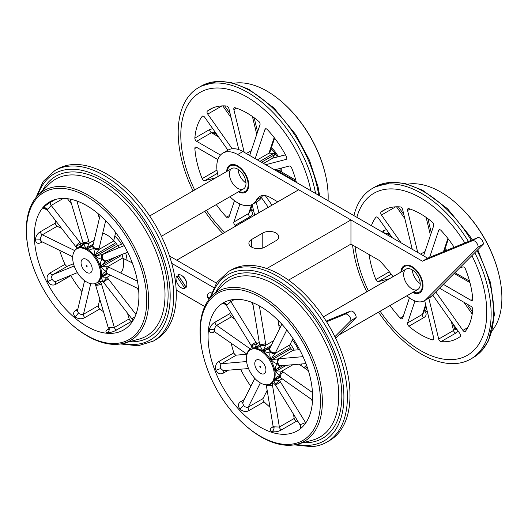 <?xml version="1.0" encoding="UTF-8"?>
<svg xmlns="http://www.w3.org/2000/svg" width="528" height="528" viewBox="0 0 528 528"><rect width="100%" height="100%" fill="white"/><g stroke="black" fill="none" stroke-linecap="round" stroke-linejoin="round"><path stroke-width="0.79" d="M185.282 285.879A5.669 3.274 -120 0 1 185.17 285.912L184.899 288.387L176.603 275.999L179.117 276.87A5.669 3.274 -120 0 1 179.17 276.758M184.899 288.387A7.636 4.409 60 0 1 184.602 288.486A7.636 4.409 60 0 1 177.91 284.341A7.636 4.409 60 0 1 176.603 275.999M186.206 287.258L177.896 274.85A7.636 4.409 60 0 1 181.414 275.378A7.636 4.409 60 0 1 186.813 284.731A7.636 4.409 60 0 1 186.206 287.258M185.17 285.912L179.117 276.87M208.217 300.432A7.636 4.409 60 0 1 208.078 300.089M209.854 297.898L207.418 297.422A7.636 4.409 60 0 1 211.444 292.908M115.665 232.485L113.751 240.53M123.011 243.58L117.737 245.725M67.412 198.686L71.557 204.019M59.644 250.378A73.927 42.682 -120 0 0 64.984 264.33A2.462 1.426 -120 0 0 67.531 266.165L73.498 263.736M99.812 299.284L98.281 305.719A2.462 1.426 -120 0 0 99.713 309.012A73.927 42.682 -120 0 0 103.488 311.685M138.679 290.36L136.858 288.024M132.284 262.878L123.024 258.364M127.446 313.084L129.175 318.912A2.462 1.426 -120 0 0 131.591 321.321A73.927 42.682 -120 0 0 132.535 321.288M70.686 275.359A2.462 1.426 -120 0 0 70.831 275.623A73.927 42.682 -120 0 0 81.965 291.727M55.341 220.328A73.927 42.682 -120 0 0 55.262 223.139A2.462 1.426 -120 0 0 57.143 226.248L61.657 228.446M97.918 213.497L99.37 218.394M38.313 261.07A73.927 42.682 -120 0 0 123.592 329.941A73.927 42.682 -120 0 0 123.592 244.576A73.927 42.682 -120 0 0 49.665 201.894A73.927 42.682 -120 0 0 38.313 261.07M142.19 271.484A85.015 49.084 60 0 1 131.36 338.118A85.015 49.084 60 0 1 69.775 322.819A85.015 49.084 60 0 1 28.921 252.061A85.015 49.084 60 0 1 66.693 188.918A85.015 49.084 60 0 1 142.19 271.484M28.921 252.061L28.763 251.328A86.513 49.949 60 0 1 38.102 195.221A86.513 49.949 60 0 1 94.789 199.511A86.513 49.949 60 0 1 144.012 271.095A86.513 49.949 60 0 1 123.585 343.286A86.513 49.949 60 0 1 70.33 323.327L69.775 322.819M35.983 197.571L43.144 181.474L54.826 170.59L57.44 169.085A98.452 56.846 60 0 1 171.006 260.799A98.452 56.846 60 0 1 155.892 339.61L153.278 341.121L138.013 345.794L120.49 343.952M99.713 309.012L84.902 317.559C81.88 319.328 78.659 319.15 75.247 317.024C72.844 314.18 73.141 311.857 76.144 310.061A2.462 1.426 -120 0 0 77.458 310.721M131.591 321.321L116.78 329.875C113.784 331.67 110.675 332.62 107.461 332.726C105.151 332.066 105.481 330.838 108.445 329.036M45.217 208.798L42.953 208.105C45.065 205.874 47.652 203.914 50.701 202.231A2.462 1.426 -120 0 0 51.19 205.425L47.269 209.953L44.715 208.804L46.312 208.045M42.194 241.87L41.151 242.471C38.102 244.16 36.175 243.335 35.383 240.002C35.713 236.188 37.402 233.416 40.451 231.693A2.462 1.426 -120 0 0 42.332 234.802C40.946 236.155 40.366 237.811 40.603 239.765L40.887 241.309L41.639 240.999M70.831 275.623L56.014 284.176C52.965 285.905 50.2 285.047 47.718 281.609C46.325 277.556 47.137 274.646 50.167 272.877A2.462 1.426 -120 0 0 52.721 274.712C51.421 275.9 51.282 277.424 52.318 279.286C53.222 281.167 54.49 281.827 56.113 281.266M73.742 264.62A19.714 11.385 -120 0 0 96.485 282.988A19.714 11.385 -120 0 0 96.485 260.225A19.714 11.385 -120 0 0 76.771 248.84A19.714 11.385 -120 0 0 73.742 264.62M81.47 265.399A7.887 4.554 -120 0 0 90.572 272.745A7.887 4.554 -120 0 0 90.572 263.637A7.887 4.554 -120 0 0 82.685 259.083A7.887 4.554 -120 0 0 81.47 265.399M101.31 267.234A3.696 1.558 -26.5 0 0 101.944 266.726L107.514 266.765A3.696 1.67 -75.2 0 0 105.857 271.676L101.31 267.234L100.789 265.478C100.333 262.924 100.775 260.773 102.109 259.03C99.865 259.017 97.832 258.093 96.017 256.265L94.855 254.767L93.746 248.272C92.09 249.401 90.169 249.539 87.998 248.675L86.519 248.081C85.173 247.328 84.322 245.804 83.959 243.5C82.955 245.665 81.437 246.952 79.391 247.361A19.813 11.438 -120 0 0 78.639 247.672C77.906 248.384 77.194 248.008 76.487 246.543A3.696 1.228 -25.1 0 1 80.956 244.035L79.193 247.236L81.292 246.022M96.017 256.265L96.565 255.724L102.432 254.509A3.696 2.363 -114.3 0 0 102.109 259.03A3.696 2.363 65.7 0 0 105.646 261.149A3.696 2.363 65.7 0 0 105.824 261.056L101.515 265.294L101.944 266.726L120.754 255.869M107.719 273.814L102.274 276.962L106.88 277.391L103.561 281.365C102.016 279.886 101.343 278.553 101.561 277.372L101.878 276.025C102.478 273.775 103.805 272.323 105.857 271.676A3.696 1.67 -75.2 0 0 106.775 273.464L104.98 274.032L102.531 275.86A3.696 2.099 -158.4 0 1 101.878 276.025M76.857 200.977L88.823 241.322A3.696 1.155 163.5 0 1 83.794 242.59A3.696 1.155 163.5 0 1 82.863 242.128L83.054 243.203A3.696 0.568 175.4 0 0 83.959 243.5A3.696 0.568 -4.6 0 0 89.159 243.151L87.12 247.645L88.453 248.021L91.951 246.622M105.679 220.704L99.145 248.226A3.696 2.574 -166.6 0 1 93.991 247.559A3.696 2.574 -166.6 0 1 93.007 245.197L92.743 245.962A3.696 1.96 -156.6 0 0 93.76 248.252A3.696 1.577 -49.4 0 1 93.746 248.272A3.696 1.94 23.7 0 0 98.657 249.652L95.614 254.496L96.565 255.724L115.375 244.86M98.432 282.104A3.696 1.888 -112.3 0 1 98.234 282.209A3.696 1.888 -112.3 0 1 97.944 282.282C99.535 281.127 101.409 280.823 103.561 281.365L103.132 281.998L103.917 282.81A3.696 0.7 -37.9 0 1 104.221 282.051A3.696 0.7 -37.9 0 1 108.2 278.758A7.392 5.867 37.5 0 0 106.88 277.391L110.623 275.233M100.789 265.478A3.696 0.713 -7.3 0 0 101.515 265.294L116.101 256.872M106.702 273.451L102.531 275.86L102.274 276.962A3.696 2.944 -177.9 0 1 101.561 277.372M132.37 319.42L132.429 318.344L134.97 316.8M94.855 254.767A3.696 1.109 -28.2 0 1 95.614 254.496L114.424 243.639M109.157 328.951L108.016 329.762L108.247 327.736L114.365 327.466A2.462 1.426 -120 0 0 116.78 329.875M101.97 281.563L100.742 282.269A3.696 1.683 149.8 0 1 96.076 284.381A3.696 2.785 -84.3 0 1 96.089 284.407A3.696 1.67 -29.7 0 1 95.152 283.912L94.901 283.648M88.004 248.675L87.998 248.675A3.696 1.531 -79.7 0 1 88.453 248.021L92.941 245.428M72.567 199.663L71.148 199.954L70.099 199.109L82.863 242.128M77.365 311.065L78.474 312.932C79.979 314.338 81.642 314.78 83.47 314.272A2.462 1.426 -120 0 0 84.902 317.559M76.487 246.543A3.696 1.228 154.9 0 0 76.243 247.388L76.197 249.216M312.484 401.3L311.164 399.161M293.02 338.573L289.859 344.916A2.462 1.426 -120 0 0 290.327 347.549L271.491 358.42L274.87 353.569A3.696 2.178 34.8 0 1 270.23 351.866C268.165 352.724 266.02 352.466 263.802 351.1A19.813 11.438 -120 0 0 262.819 350.414C261.419 349.239 260.634 347.444 260.469 345.028C259.189 346.962 257.453 347.919 255.268 347.893A19.813 11.438 -120 0 0 254.839 347.912A19.813 11.438 -120 0 0 254.417 347.965C253.44 348.262 252.622 347.53 251.962 345.761L251.962 345.761A3.696 0.693 -19.4 0 0 251.5 346.335L250.523 349.734M299.633 349.681L293.146 350.242A2.462 1.426 -120 0 1 291.06 348.744A19.912 11.497 -120 0 0 290.327 347.549M251.321 302.155L253.084 305.012M231.165 343.088A73.927 42.682 -120 0 0 233.858 352.843A2.462 1.426 -120 0 0 236.306 355.153L247.058 354.222L213.794 331.195L214.691 330.812M269.933 407.141A73.927 42.682 -120 0 1 264.099 401.861A2.462 1.426 -120 0 1 263.076 398.548L267.161 390.364M298.076 421.615A73.927 42.682 -120 0 1 296.399 421.265A2.462 1.426 -120 0 1 294.188 418.48L293.476 414.157M240.61 369.244A73.927 42.682 -120 0 0 250.84 386.285M230.32 311.777A73.927 42.682 -120 0 0 229.951 313.553A2.462 1.426 -120 0 0 231.475 316.82L234.92 319.235M277.966 320.166L279.431 329.023M308.378 370.722L299.059 364.195M234.293 299.449A73.927 42.682 -120 0 0 223.384 302.801A73.927 42.682 -120 0 0 223.384 388.166A73.927 42.682 -120 0 0 297.31 430.848A73.927 42.682 -120 0 0 301.851 354.083A73.927 42.682 -120 0 0 234.293 299.449M290.308 444.299A85.015 49.084 60 0 1 243.494 423.727A85.015 49.084 60 0 1 202.64 352.968A85.015 49.084 60 0 1 238.979 289.601A85.015 49.084 60 0 1 314.675 368.465A85.015 49.084 60 0 1 290.308 444.299M202.64 352.968L202.481 352.235A86.513 49.949 60 0 1 211.82 296.129A86.513 49.949 60 0 1 304.451 341.359A86.513 49.949 60 0 1 297.304 444.193A86.513 49.949 60 0 1 291.68 445.17A86.513 49.949 60 0 1 244.048 424.235L243.494 423.727M228.545 271.498L231.158 269.993A98.452 56.846 60 0 1 329.611 326.832A98.452 56.846 60 0 1 329.611 440.517L326.997 442.028A98.452 56.846 60 0 0 326.997 328.343A98.452 56.846 60 0 0 228.545 271.498L216.863 282.381L209.702 298.478M214.744 331.577L214.183 331.901C211.134 333.584 209.484 332.911 209.24 329.888C210.124 326.416 212.091 323.822 215.14 322.106A2.462 1.426 -120 0 0 216.665 325.373C215.233 326.753 214.493 328.363 214.454 330.198L214.625 331.492M228.208 370.313L223.542 373.012C220.486 374.728 217.939 373.804 215.899 370.234C214.962 366.095 216.011 363.152 219.047 361.396A2.462 1.426 -120 0 0 221.496 363.706C220.183 364.954 219.945 366.564 220.777 368.531L223.278 370.742M264.099 401.861L249.282 410.414C246.253 412.17 243.111 411.728 239.864 409.088C237.653 405.761 238.049 403.201 241.058 401.412A2.462 1.426 -120 0 0 242.801 402.382M296.399 421.265L281.589 429.818C278.579 431.607 275.385 432.208 271.986 431.607C269.531 430.247 269.795 428.67 272.765 426.868A2.462 1.426 -120 0 0 273.101 426.974M223.007 303.745L222.44 303.455L224.004 302.452M253.4 348.856A19.714 11.385 -120 0 0 250.49 349.747A19.714 11.385 -120 0 0 250.49 372.517A19.714 11.385 -120 0 0 270.204 383.896A19.714 11.385 -120 0 0 271.412 363.429A19.714 11.385 -120 0 0 253.4 348.856M257.565 359.634A7.887 4.554 -120 0 0 256.403 359.997A7.887 4.554 -120 0 0 256.403 369.098A7.887 4.554 -120 0 0 264.29 373.652A7.887 4.554 -120 0 0 264.772 365.462A7.887 4.554 -120 0 0 257.565 359.634M259.255 342.428L256.74 343.88L254.978 347.523A3.696 2.937 81.9 0 0 254.417 347.965M258.146 346.117L257.09 346.856M270.316 347.272L264.416 350.678L269.452 348.843A3.696 2.178 -145.2 0 0 270.23 351.866C269.511 354.196 269.716 356.512 270.844 358.802L271.491 358.42A19.912 11.497 -120 0 1 272.224 359.614L278.157 358.895A3.696 2.27 -101.4 0 0 277.517 363.673C275.134 363.31 273.154 362.083 271.577 359.99A19.813 11.438 -120 0 0 270.844 358.802M257.07 346.87C258.793 345.596 259.585 344.725 259.446 344.249A3.696 1.043 2.4 0 0 260.469 345.028A3.696 1.043 2.4 0 0 265.696 345.259L263.426 349.985L271.201 345.497M279.952 365.996L276.091 369.607L276.573 370.907L281.728 371.191A3.696 1.307 -66.3 0 0 279.563 375.943L275.821 371.593L275.418 369.937C275.167 367.297 275.867 365.211 277.517 363.673A3.696 2.27 78.6 0 0 280.19 365.884L279.946 366.003M279.833 377.368L275.062 380.12L279.312 380.47A3.696 0.403 -43.8 0 1 275.53 383.962C274.23 382.49 273.827 381.335 274.329 380.503L274.883 379.388C275.807 377.375 277.358 376.22 279.536 375.929A3.696 1.287 113.3 0 0 279.932 377.401L277.081 378.114L275.062 380.12A3.696 3.188 16.4 0 1 274.329 380.503M270.336 383.757L275.53 383.962A3.696 0.403 136.2 0 1 274.89 384.259L272.567 383.539L270.475 383.737M273.088 426.281L274.065 426.835L279.378 427.033L272.415 384.833A7.392 5.056 108.5 0 0 272.078 383.546M267.346 384.787A3.696 2.138 -23.3 0 0 271.597 383.579M300.34 425.291L300.676 424.532L305.547 422.618A2.462 1.426 -120 0 0 305.765 422.935M243.137 402.277L242.616 402.725L243.547 405.438C244.926 407.055 246.497 407.609 248.266 407.101A2.462 1.426 -120 0 0 249.282 410.414M274.883 379.388A3.696 2.343 33.1 0 0 275.517 379.21L278.494 377.494M275.821 371.593L275.821 371.593A3.696 2.171 -29 0 0 276.573 370.907L286.288 365.297M234.478 299.435L230.848 301.534L226.987 305.092L226.261 305.204M230.3 300.082A2.462 1.426 -120 0 0 230.848 301.534L255.915 342.17A7.392 6.026 -125 0 1 256.74 343.88A3.696 0.693 160.6 0 0 251.962 345.761M409.444 297.878L402.613 318.206A2.462 1.426 60 0 1 402.191 318.76A2.462 1.426 60 0 1 400.277 318.087A73.927 42.682 60 0 1 390.027 305.501M371.369 225.694A73.927 42.682 60 0 1 375.877 217.279A2.462 1.426 60 0 1 376.134 217.041A2.462 1.426 60 0 1 378.391 218.137L392.225 237.732M417.74 252.463L407.583 210.5A2.462 1.426 60 0 1 408.012 208.705A2.462 1.426 60 0 1 408.85 208.652A73.927 42.682 60 0 1 420.658 213.906A73.927 42.682 60 0 1 432.465 222.281A2.462 1.426 60 0 1 433.726 225.595L423.568 255.829M459.822 267.755L462.924 266.944A2.462 1.426 60 0 1 465.439 268.983A73.927 42.682 60 0 1 472.738 299.132A2.462 1.426 60 0 1 472.23 300.439A2.462 1.426 60 0 1 471.002 300.32L443.315 284.335M428.809 298.175L438.702 339.042A2.462 1.426 60 0 0 441.038 341.623A73.927 42.682 60 0 0 457.618 338.29A73.927 42.682 60 0 0 460.139 336.626A2.462 1.426 60 0 0 459.848 333.511L432.676 295.02M380.134 311.216A93.529 53.995 -120 0 0 420.658 350.632A93.529 53.995 -120 0 0 480.394 341.517A93.529 53.995 -120 0 0 471.913 255.611M464.831 242.946A93.529 53.995 -120 0 0 356.862 217.318M355.1 246.484A93.529 53.995 -120 0 0 368.392 290.888M414.968 300.973L407.583 322.945A2.462 1.426 60 0 0 408.85 326.251A73.927 42.682 60 0 0 432.465 339.887A2.462 1.426 60 0 0 433.303 339.834A2.462 1.426 60 0 0 433.726 338.039L424.657 300.571M439.501 288.169L471.002 306.352A2.462 1.426 60 0 1 472.738 309.54A73.927 42.682 60 0 1 465.439 331.261A2.462 1.426 60 0 1 465.181 331.498A2.462 1.426 60 0 1 462.924 330.396L435.758 291.925M429.62 257.354L438.702 230.333A2.462 1.426 60 0 1 439.124 229.779A2.462 1.426 60 0 1 441.038 230.452A73.927 42.682 60 0 1 454.179 247.309M401.122 242.867L381.46 215.028A2.462 1.426 60 0 1 381.17 211.913A73.927 42.682 60 0 1 383.691 210.243A73.927 42.682 60 0 1 400.277 206.917A2.462 1.426 60 0 1 402.613 209.497L412.249 249.295M369.112 254.569A73.927 42.682 60 0 0 375.877 279.55A2.462 1.426 60 0 0 378.391 281.596L389.552 278.678M456.416 328.647A73.927 42.682 60 0 1 454.377 328.112M427.469 312.187A73.927 42.682 60 0 1 424.644 309.54M389.347 234.821A73.927 42.682 60 0 1 389.308 233.6M492.215 330.541A86.513 49.949 -120 0 0 499.435 276.784L499.27 276.052A85.015 49.084 -120 0 0 458.423 205.293L457.868 204.785A86.513 49.949 -120 0 0 407.702 184.16M499.435 276.784A86.513 49.949 -120 0 0 457.868 204.785M378.517 312.147A98.452 56.846 -120 0 0 421.529 354.156A98.452 56.846 -120 0 0 470.752 359.027A98.452 56.846 -120 0 0 474.778 252.734M468.448 241.468A98.452 56.846 -120 0 0 372.299 188.503A98.452 56.846 -120 0 0 353.905 215.609M352.572 245.025A98.452 56.846 -120 0 0 366.782 291.819M454.839 329.261L456.997 329.465M458.205 331.181L455.849 333.069A2.462 1.426 60 0 1 453.512 330.488L454.496 328.601M424.301 310.563L424.538 310.781C426.921 313.698 426.631 316.001 423.661 317.704A2.462 1.426 60 0 1 422.393 314.391L423.463 313.025M388.417 232.34L388.238 234.181M381.493 231.541L386.463 229.574M445.097 248.662A19.714 11.385 60 0 1 446.82 250.318M455.393 272.197A19.714 11.385 60 0 1 455.294 272.897M387.334 234.029L387.301 233.607L385.13 233.633M234.472 200.693L228.895 217.298A2.462 1.426 60 0 1 228.466 217.853A2.462 1.426 60 0 1 226.558 217.18A73.927 42.682 60 0 1 216.308 204.593M227.938 150.183L204.673 117.229A2.462 1.426 60 0 0 202.415 116.134A2.462 1.426 60 0 0 202.151 116.371A73.927 42.682 60 0 0 194.858 138.092A2.462 1.426 60 0 0 196.594 141.28L220.473 155.06M244.193 152.269L233.864 109.593A2.462 1.426 60 0 1 234.293 107.798A2.462 1.426 60 0 1 235.132 107.745A73.927 42.682 60 0 1 246.939 112.999A73.927 42.682 60 0 1 258.746 121.374A2.462 1.426 60 0 1 260.007 124.687L249.678 155.437M274.639 169.844L289.205 166.036A2.462 1.426 60 0 1 291.72 168.076A73.927 42.682 60 0 1 296.406 182.411M268.277 207.319L261.426 197.611M258.839 212.764L256.265 202.125M310.873 190.766A93.529 53.995 -120 0 0 217.642 87.985A93.529 53.995 -120 0 0 194.674 189.981M206.408 210.309A93.529 53.995 -120 0 0 224.723 232.465M254.687 215.16L252.113 204.508M235.91 226.004A73.927 42.682 60 0 1 235.132 225.344A2.462 1.426 60 0 1 233.864 222.037L239.93 203.993M272.019 205.154L265.3 195.644M255.176 158.611L264.977 129.426A2.462 1.426 60 0 1 265.406 128.865A2.462 1.426 60 0 1 267.313 129.538A73.927 42.682 60 0 1 286.42 156.598A2.462 1.426 60 0 1 286.334 159.291A2.462 1.426 60 0 1 286.13 159.377L265.742 164.71M232.201 148.757L207.742 114.121A2.462 1.426 60 0 1 207.451 111.005A73.927 42.682 60 0 1 209.972 109.336A73.927 42.682 60 0 1 226.558 106.009A2.462 1.426 60 0 1 228.895 108.59L238.828 149.642M215.833 177.764L204.673 180.688A2.462 1.426 60 0 1 202.151 178.642A73.927 42.682 60 0 1 194.858 148.5A2.462 1.426 60 0 1 195.36 147.193A2.462 1.426 60 0 1 196.594 147.312L217.866 159.595M253.75 211.279A73.927 42.682 60 0 1 250.925 208.633M215.629 133.914A73.927 42.682 60 0 1 215.589 132.693M328.086 200.706A86.513 49.949 -120 0 0 325.717 175.877L325.552 175.144A85.015 49.084 -120 0 0 284.704 104.386L284.143 103.877A86.513 49.949 -120 0 0 233.983 83.252M325.717 175.877A86.513 49.949 -120 0 0 284.143 103.877M315.559 193.472A98.452 56.846 -120 0 0 266.818 106.504A98.452 56.846 -120 0 0 198.581 87.595A98.452 56.846 -120 0 0 193.063 190.912M204.798 211.24A98.452 56.846 -120 0 0 222.882 233.528M250.582 209.656L250.82 209.873C253.202 212.791 252.912 215.094 249.942 216.797A2.462 1.426 60 0 1 248.675 213.484L249.731 212.157L252.193 204.851M214.698 131.432L214.52 133.274M194.858 138.092L209.669 129.538L212.744 128.66M271.379 147.754A19.714 11.385 60 0 1 278.296 156.664M281.741 167.99A19.714 11.385 60 0 1 281.576 171.989M259.941 161.357L273.57 153.49L269.108 153.087A3.696 3.148 3.3 0 0 270.31 150.955L270.369 150.764A3.696 2.686 -161.4 0 1 269.346 151.952L274.177 137.57M263.545 163.442L272.692 158.162L274.474 154.77A3.696 0.884 -25.7 0 1 275.141 154.598L274.039 153.041L273.57 153.49L274.474 154.77L261.499 162.261M279.899 171.079L279.82 170.584M276.428 170.881L277.134 170.471A3.696 2.614 -45.1 0 1 279.741 170.874L295.825 180.22M213.616 133.122L213.583 132.7L211.405 132.726A2.462 1.426 60 0 1 209.669 129.538M285.496 154.869L273.603 157.978A7.392 0.944 155.2 0 1 272.692 158.162A3.696 3.425 -96.1 0 1 273.827 157.813L285.45 154.79M260.344 373.263A7.887 4.554 -120 0 0 264.29 373.652A7.887 4.554 -120 0 0 264.29 364.544A7.887 4.554 -120 0 0 256.403 359.997A7.887 4.554 -120 0 0 255.196 366.313A7.887 4.554 -120 0 0 260.344 373.263M260.344 367.429A0.739 0.429 -120 0 0 260.713 366.61A0.739 0.429 -120 0 0 259.862 366.775A0.739 0.429 -120 0 0 260.344 367.429M86.625 272.356A7.887 4.554 -120 0 0 90.572 272.745A7.887 4.554 -120 0 0 90.572 263.637A7.887 4.554 -120 0 0 82.685 259.083A7.887 4.554 -120 0 0 81.477 265.406A7.887 4.554 -120 0 0 86.625 272.356M86.625 266.521A0.739 0.429 -120 0 0 86.995 265.703A0.739 0.429 -120 0 0 86.143 265.868A0.739 0.429 -120 0 0 86.625 266.521M292.294 340.032A23.47 13.55 60 0 1 298.426 349.787M301.27 364.003A23.47 13.55 60 0 1 301.072 365.6M290.341 343.952A23.47 13.55 60 0 1 294.162 350.156M114.8 236.115A23.47 13.55 60 0 1 121.519 244.187M125.624 252.991A23.47 13.55 60 0 1 127.05 260.33M95.271 233.818A23.47 13.55 60 0 1 95.773 233.554M102.722 233.158A23.47 13.55 60 0 1 118.958 247.751M121.968 254.483A23.47 13.55 60 0 1 120.622 272.969M412.368 269.973A11.735 6.778 -120 0 0 420.229 283.595M412.639 292.453A15.649 9.035 -120 0 0 419.767 292.849A15.649 9.035 -120 0 0 421.601 291.106A15.649 9.035 -120 0 0 418.618 272.963A15.649 9.035 -120 0 0 404.118 265.749A15.649 9.035 -120 0 0 400.904 272.125M419.192 288.156A11.735 6.778 -120 0 0 416.948 274.547A11.735 6.778 -120 0 0 406.078 269.135A11.735 6.778 -120 0 0 406.078 282.685A11.735 6.778 -120 0 0 417.813 289.463A11.735 6.778 -120 0 0 419.192 288.156M238.121 169.376A11.735 6.778 -120 0 0 245.982 182.992M238.385 191.849A15.649 9.035 -120 0 0 245.52 192.251A15.649 9.035 -120 0 0 245.843 192.047A15.649 9.035 -120 0 0 245.355 173.897A15.649 9.035 -120 0 0 229.871 165.145A15.649 9.035 -120 0 0 226.651 171.521M243.804 188.707A11.735 6.778 -120 0 0 243.434 175.098A11.735 6.778 -120 0 0 231.825 168.531A11.735 6.778 -120 0 0 231.825 182.087A11.735 6.778 -120 0 0 243.56 188.859A11.735 6.778 -120 0 0 243.804 188.707M218.255 176.372A29.568 17.074 60 0 1 222.908 153.087L228.136 150.071A29.568 17.074 60 0 1 242.92 151.536L427.627 258.172L477.635 237.712A4.93 2.845 60 0 1 481.358 239.263A4.93 2.845 60 0 1 483.384 244.088L431.323 296.38A24.776 14.302 60 0 1 429.561 297.739L424.334 300.755A24.776 14.302 60 0 1 406.903 295.759M262.654 195.551A21.259 12.276 -120 0 0 261.914 196.746A29.568 17.074 60 0 1 257.71 201.287L252.483 204.31A29.568 17.074 60 0 1 229.99 196.693M227.33 171.131A14.784 8.534 60 0 1 230.3 165.891A14.784 8.534 60 0 1 241.699 169.851A14.784 8.534 60 0 1 248.147 184.734A14.784 8.534 60 0 1 245.084 191.499A14.784 8.534 60 0 1 239.065 191.459M222.908 153.087A29.568 17.074 60 0 1 237.692 154.552L422.4 261.188L472.408 240.728A4.93 2.845 60 0 1 476.131 242.279A4.93 2.845 60 0 1 478.157 247.104L426.096 299.396A24.776 14.302 60 0 1 424.334 300.755M277.774 201.835L270.343 197.545A21.259 12.276 -120 0 0 259.71 196.495A21.259 12.276 -120 0 0 256.687 199.762A29.568 17.074 60 0 1 252.483 204.31M393.023 276.672A87.932 50.767 -120 0 0 379.295 260.449L350.955 244.088L288.539 280.124M401.577 271.729A14.784 8.534 60 0 1 404.554 266.495A14.784 8.534 60 0 1 415.945 270.455A14.784 8.534 60 0 1 422.4 285.338A14.784 8.534 60 0 1 419.338 292.103A14.784 8.534 60 0 1 413.312 292.057M483.384 244.088L478.157 247.104M427.627 258.172L422.4 261.188M326.146 321.09L350.434 311.15A4.93 2.845 60 0 1 354.156 312.701A4.93 2.845 60 0 1 356.182 317.526L335.61 338.191M307.105 366.821L305.336 368.597M169.508 256.027L216.381 283.087L176.708 260.185L298.683 189.763L350.955 219.945L350.955 244.088M252.384 303.877L252.952 304.201M185.935 286.849A6.897 3.986 60 0 1 185.005 287.463M177.54 276.322A6.897 3.986 60 0 1 178.299 275.451M181.414 275.378L181.936 275.675A6.897 3.986 60 0 1 186.813 284.13L186.813 284.731M208.943 299.442A6.897 3.986 60 0 1 208.494 297.634M326.581 321.79L345.206 314.167A4.93 2.845 60 0 1 348.929 315.718A4.93 2.845 60 0 1 350.955 320.542L334.877 336.692M171.739 263.353L213.748 287.608M278.791 325.156L280.784 326.311M204.739 306.55L176.18 290.057M306.517 365.178L304.029 367.679M356.182 317.526L350.955 320.542M266.759 268.554L350.955 219.945M276.032 240.669A9.365 5.405 0 0 0 278.771 236.848A9.365 5.405 0 0 0 272.989 231.851A9.365 5.405 0 0 0 262.786 233.02L251.632 239.461A9.365 5.405 0 0 0 248.893 243.283A9.365 5.405 0 0 0 254.674 248.279A9.365 5.405 0 0 0 264.878 247.104L276.032 240.669M38.102 195.221L49.203 184.1A90.638 52.331 60 0 1 108.596 188.602A90.638 52.331 60 0 1 160.169 263.591A90.638 52.331 60 0 1 138.765 339.233L123.585 343.286M42.352 190.964A93.047 53.724 60 0 1 103.382 181.513A93.047 53.724 60 0 1 163.119 262.957A93.047 53.724 60 0 1 129.4 341.735M37.653 195.677A95.99 55.42 60 0 1 99.508 176.939A95.99 55.42 60 0 1 165.04 263.149A95.99 55.42 60 0 1 122.971 343.444M54.826 170.59A98.452 56.846 60 0 1 168.392 262.304A98.452 56.846 60 0 1 153.278 341.121M77.847 309.078L76.144 310.061M55.532 199.439L50.701 202.231M55.262 223.139L40.451 231.693M64.984 264.33L50.167 272.877M96.485 282.988L97.357 282.487A19.714 11.385 -120 0 0 97.357 259.723A19.714 11.385 -120 0 0 77.642 248.338L76.771 248.84M122.503 258.113L107.514 266.765A7.392 3.927 -3.7 0 1 109.025 267.313L137.458 281.173M135.934 314.431L108.2 278.758M129.175 318.912L114.365 327.466L101.462 283.952A7.392 5.577 -84.3 0 0 100.742 282.269M98.281 305.719L83.47 314.272L90.737 283.668M55.942 281.358A2.462 1.426 -120 0 0 56.014 284.176M67.531 266.165L52.721 274.712L74.177 265.98M41.27 241.421A2.462 1.426 -120 0 0 41.151 242.471M57.143 226.248L42.332 234.802L74.765 250.609M79.391 247.361A3.696 2.996 -108.7 0 1 79.952 246.926A19.912 11.497 -120 0 0 79.193 247.236A3.696 3.016 -115.6 0 0 78.639 247.672M83.015 242.847L80.956 244.035A7.392 5.867 -142.5 0 0 79.985 242.464A3.696 0.7 142.1 0 0 76.006 245.758A3.696 0.7 142.1 0 0 75.702 246.517L76.243 247.388M63.307 198.429L51.19 205.425L79.985 242.464M93.271 244.094L87.12 247.645A3.696 2.363 -65.9 0 0 86.519 248.081M94.182 240.247L89.159 243.151A7.392 5.577 -84.3 0 0 88.823 241.322M117.421 245.857L102.432 254.509A7.392 0.482 -27.4 0 1 103.627 253.988L124.186 245.619M113.645 240.999L98.657 249.652A7.392 3.148 -49.4 0 0 99.145 248.226M138.547 288.842L107.613 273.761A3.696 2.29 -64 0 1 106.616 271.946A3.696 2.29 -64 0 1 109.025 267.313M127.644 252.173L106.715 260.687A3.696 3.01 -112.1 0 1 102.709 258.773A3.696 3.01 -112.1 0 1 103.627 253.988M132.429 318.344L133.221 320.179M109.078 327.848C109.507 329.974 108.966 331.597 107.461 332.726M108.247 327.736L95.502 284.764A3.696 1.155 -16.5 0 0 96.433 285.219A3.696 1.155 -16.5 0 0 101.462 283.952M70.864 199.261L71.148 199.954M78.474 312.932L75.247 317.024M52.318 279.286L47.718 281.609M42.953 208.105C44.669 207.385 46.286 207.834 47.791 209.464M40.603 239.765L35.383 240.002M211.82 296.129L222.922 285.008A90.638 52.331 60 0 1 319.975 332.396A90.638 52.331 60 0 1 312.484 440.141L297.304 444.193M216.071 291.872A93.047 53.724 60 0 1 320.232 327.017A93.047 53.724 60 0 1 308.821 442.57A93.047 53.724 60 0 1 303.118 442.642M211.378 296.584A95.99 55.42 60 0 1 318.668 321.407A95.99 55.42 60 0 1 309.857 445.249A95.99 55.42 60 0 1 296.69 444.352M229.951 313.553L215.14 322.106M233.858 352.843L219.047 361.396M244.187 399.604L241.058 401.412M273.121 426.664L272.765 426.868M270.204 383.896L271.075 383.394A19.714 11.385 -120 0 0 272.283 362.921A19.714 11.385 -120 0 0 254.272 348.355A19.714 11.385 -120 0 0 251.361 349.246L250.49 349.747M294.188 418.48L279.378 427.033A2.462 1.426 -120 0 0 281.589 429.818M263.076 398.548L248.266 407.101L260.344 382.919M223.535 370.722A2.462 1.426 -120 0 0 223.542 373.012M236.306 355.153L221.496 363.706L246.596 361.535M214.289 331.307A2.462 1.426 -120 0 0 214.183 331.901M231.475 316.82L216.665 325.373L250.265 348.922A7.392 4.699 -174.4 0 1 250.774 349.318M259.043 345.18L254.978 347.523A19.912 11.497 -120 0 1 255.842 347.45A3.696 2.884 88.1 0 0 255.268 347.893M263.802 351.1A3.696 1.808 -53.4 0 1 264.416 350.678A19.912 11.497 -120 0 0 263.426 349.985A3.696 1.973 -56.6 0 0 262.819 350.414M273.603 340.692L265.696 345.259A7.392 5.056 -71.5 0 0 265.591 343.484A3.696 1.65 170.6 0 1 260.423 344.137A3.696 1.65 170.6 0 1 259.387 343.233L252.701 302.696M259.393 305.923L265.591 343.484M291.06 348.744L271.577 359.99M289.859 344.916L274.87 353.569A7.392 2.152 -42.4 0 0 275.596 352.367A3.696 2.818 -153.5 0 1 270.593 351.265A3.696 2.818 -153.5 0 1 269.9 348.11L269.445 348.85M286.763 329.993L275.596 352.367M293.146 350.242L278.157 358.895A7.392 1.571 -21.1 0 1 279.497 358.69L303.046 356.657M283.074 365.574L276.091 369.607A3.696 1.558 -10.8 0 1 275.418 369.937M292.921 364.723L281.728 371.191A7.392 4.699 5.6 0 1 283.186 371.996L312.484 392.535M306.24 422.215L305.547 422.618L280.48 381.982A7.392 6.026 55 0 0 279.312 380.47L282.157 378.827M274.065 426.835C274.217 428.894 273.53 430.485 271.986 431.607M266.29 384.813A3.696 1.65 -9.4 0 0 267.241 385.486A3.696 1.65 -9.4 0 0 272.415 384.833M300.821 428.393L300.676 424.532M299.983 429.066L300.755 427.126L300.32 425.258L275.583 385.15L280.48 381.982M243.547 405.438L239.864 409.088M220.777 368.531L215.899 370.234M312.55 400.132L280.784 377.863A3.696 1.894 -55 0 1 280.289 376.345A3.696 1.894 -55 0 1 283.186 371.996M214.454 330.198C212.718 329.201 210.982 329.096 209.24 329.888M305.936 363.601L281.114 365.746A3.696 2.911 -94.9 0 1 278.183 363.574A3.696 2.911 -94.9 0 1 279.497 358.69M250.265 348.922A3.696 1.894 125 0 0 247.375 353.272A3.696 1.894 125 0 0 247.361 353.476M226.987 305.092C225.654 303.296 224.136 302.749 222.44 303.455M255.915 342.17L251.018 345.338L226.274 305.224C224.44 303.712 223.258 303.244 222.717 303.811L224.11 303.138M477.781 249.718L490.637 282.922L494.426 314.675L488.499 340.745L481.998 350.5L473.365 357.522A98.452 56.846 -120 0 0 477.015 250.49M471.28 240.313A98.452 56.846 -120 0 0 374.913 186.991L372.299 188.503M441.038 341.623L455.849 333.069M432.465 339.887L433.765 339.134M408.85 326.251L423.661 317.704M400.277 318.087L403.227 316.384M375.877 279.55L389.321 271.788M375.877 217.279L376.471 216.935M381.17 211.913L386.397 208.897M444.761 249.652A19.714 11.385 60 0 1 445.843 250.714M407.583 322.945L422.393 314.391L425.654 304.689M438.702 339.042L453.512 330.488L451.315 321.42M472.21 314.028L463.894 302.254M462.924 330.396L467.788 327.591M471.002 300.32L472.745 299.31M469.94 282.605L454.126 273.471M438.702 230.333L439.817 229.687M443.461 251.691L447.902 238.484M407.583 210.5L410.091 209.055M420.592 254.113L425 251.566M430.465 235.297L426.136 217.404M381.46 215.028L395.677 206.824M404.811 218.566L396.495 206.791M385.09 233.614A2.462 1.426 60 0 1 383.387 230.446M378.391 281.596L391.195 274.204M455.413 329.729L456.852 329.432M424.538 310.781L424.162 310.979M388.423 232.518L387.387 233.693M318.734 195.307A98.452 56.846 -120 0 0 270.712 106.168A98.452 56.846 -120 0 0 201.194 86.084L198.581 87.595M235.132 225.344L249.942 216.797M226.558 217.18L229.502 215.477M202.151 178.642L216.968 170.095A2.462 1.426 60 0 0 216.995 170.168M194.858 148.5L196.746 147.404M202.151 116.371L202.745 116.028M207.451 111.005L212.678 107.989M271.042 148.744A19.714 11.385 60 0 1 277.292 156.922M280.85 168.221A19.714 11.385 60 0 1 280.83 171.56M233.864 222.037L248.675 213.484L251.612 204.752M296.221 181.698L278.302 171.349A7.392 4.27 180 0 1 277.134 170.471M264.977 129.426L266.099 128.779M257.36 159.872L269.108 153.087A7.392 2.739 -46.4 0 1 269.346 151.952M286.13 159.377L286.513 159.152M249.262 155.199L249.876 154.843M233.864 109.593L236.372 108.148M246.345 153.509L251.282 150.658M256.747 134.389L252.417 116.497M207.742 114.121L221.958 105.917M231.086 117.658L222.776 105.884M196.594 141.28L211.405 132.726L218.506 136.825M204.673 180.688L217.496 173.283M250.82 209.873L250.444 210.065M278.302 171.349A3.696 2.132 -60 0 1 280.15 171.164M214.698 131.611L213.668 132.785M273.603 157.978A3.696 2.983 -104.7 0 1 274.204 157.733M477.635 237.712L472.408 240.728M431.323 296.38L426.096 299.396M261.914 196.746L256.687 199.762M242.92 151.536L237.692 154.552M350.434 311.15L345.206 314.167M251.632 247.104L251.632 239.461M262.786 248.015L262.786 233.02M105.64 261.155L106.715 260.687M107.613 273.761L106.775 273.464M103.917 282.81L132.343 319.381L132.871 320.76M96.842 282.751L98.234 282.209C99.891 281.431 101.528 281.365 103.132 281.998M100.089 215.365L93.007 245.197M95.502 284.764L95.152 283.912M92.743 245.962L91.898 246.655M84.592 280.665L77.385 311.018M83.054 243.203C83.596 243.751 80.903 246.701 80.256 246.774M55.816 281.411L77.385 272.633M47.276 209.946L75.702 246.517M41.217 241.395L72.719 256.753M294.215 444.86L311.81 446.695C317.354 446.213 322.423 444.655 326.997 442.028M273.788 426.888L272.903 427.541L273.095 426.301L266.251 384.813M242.616 402.725L254.786 378.378M275.583 385.15L274.89 384.259M248.536 368.557L223.74 370.55M280.784 377.863L279.932 377.401M281.114 365.746L280.19 365.884M251.5 346.335L251.018 345.338M281.833 324.205L269.9 348.11M259.446 344.249L259.387 343.233M472.25 239.91L469.498 235.541L447.526 208.718L422.512 190.166L405.141 183.513L391.809 182.213L374.913 186.991M473.365 357.522L470.752 359.027M454.489 328.594L455.308 329.723M453.506 324.522L454.489 328.601M425.911 305.758L423.476 313.025M467.089 304.095L472.52 311.784M454.918 272.679L469.544 281.127M387.281 233.627L390.733 235.627M448.331 239.039L444.18 251.401M398.396 206.804L403.821 214.487M427.878 218.658L431.303 232.808M319.684 195.855L318.074 186.886L309.494 160.281L295.779 134.633L273.801 107.811L248.794 89.258L231.422 82.606L218.09 81.305L201.194 86.084M213.589 132.713L217.015 134.719M274.613 138.131L270.369 150.764M224.671 105.897L230.102 113.579M254.159 117.751L257.585 131.901M338.58 335.207L417.813 289.463M323.393 316.873L406.078 269.135M161.41 236.293L243.56 188.859M149.675 215.965L231.825 168.531"/></g></svg>
